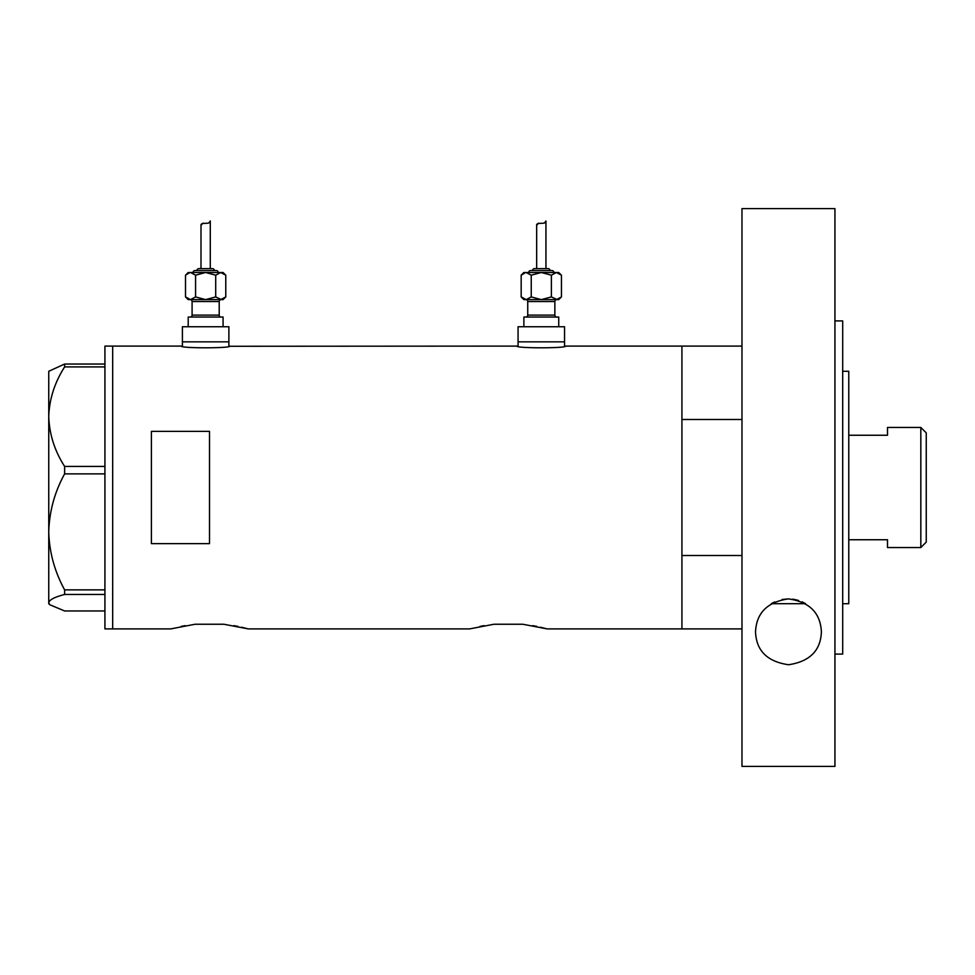 <?xml version="1.0" encoding="UTF-8"?>
<svg xmlns="http://www.w3.org/2000/svg" width="975" height="975" viewBox="0 0 975 975"><rect width="100%" height="100%" fill="white"/><g stroke="black" fill="none" stroke-linecap="round" stroke-linejoin="round"><path stroke-width="1.46" d="M229.856 346.101C231.343 348.367 179.924 348.367 181.423 346.101L182.398 346.271L182.398 341.847L228.881 341.847L228.881 326.735L182.398 326.735L182.398 341.847L228.881 341.847L228.881 346.271L517.091 346.101C515.592 348.367 567.011 348.367 565.524 346.101L564.549 346.271L564.549 341.847L518.066 341.847L518.066 346.271L517.091 346.101M741.975 628.899L547.121 628.899L522.795 624.244L493.972 624.244L522.795 624.244L493.972 624.244L469.645 628.899L248.247 628.899L223.921 624.244L195.098 624.244L223.921 624.244L195.098 624.244L170.771 628.899L112.673 628.899L112.673 346.101L112.673 628.899L104.922 628.899L104.922 346.101L181.423 346.101M209.515 543.636L209.515 431.364L151.405 431.364L151.405 543.636L209.515 543.636M741.975 555.518L681.927 555.518L681.927 628.899L681.927 346.101L565.524 346.101M532.703 625.645L536.835 626.425M540.442 627.217L547.121 628.899M479.956 626.425L484.112 625.633M233.842 625.645L237.973 626.425M241.568 627.217L248.247 628.899M181.094 626.425L185.25 625.633M64.618 466.428C54.649 450.877 49.359 434.289 48.75 416.666C49.298 399.287 54.576 382.7 64.618 366.917L64.618 364.041L48.75 371.28L48.75 531.875C49.323 511.473 54.612 492.143 64.618 473.874L64.618 466.428L104.922 466.428M104.922 366.917L64.618 366.917M64.618 364.041L104.922 364.041M104.922 610.959L64.618 610.959L49.762 604.732L48.75 602.708C49.298 599.82 54.576 597.078 64.618 594.457L64.618 589.875C54.6 571.545 49.311 552.216 48.75 531.875L48.75 603.72L49.762 604.732M104.922 594.457L64.618 594.457M64.618 589.875L104.922 589.875M104.922 473.874L64.618 473.874M842.693 371.28L848.774 371.28L848.774 603.72L842.693 603.72M805.594 603.696L771.322 603.696M741.975 346.101L681.927 346.101L681.927 419.482L741.975 419.482M920.827 427.452L926.25 432.876L926.25 542.124L920.827 547.548L920.827 427.452L887.506 427.452L887.506 435.252L848.774 435.252M920.827 547.548L887.506 547.548L887.506 539.748L848.774 539.748M805.179 603.452L802.157 601.867M798.562 600.478L796.868 599.978M795.71 599.698L792.687 599.162M788.409 598.882L782.084 599.503M774.662 601.916L771.725 603.452M755.527 631.812C756.442 612.946 767.374 601.977 788.336 598.882C809.408 601.843 820.426 612.824 821.389 631.812C820.706 650.581 809.762 661.55 788.556 664.743C767.252 661.647 756.247 650.666 755.527 631.812M834.941 320.921L842.693 320.921L842.693 654.079L834.941 654.079M834.941 766.411L741.975 766.411L741.975 208.589L834.941 208.589L834.941 766.411M190.149 299.618A1.938 1.938 0 0 1 192.087 301.555L192.087 315.12A1.938 1.938 0 0 1 190.149 317.046M221.13 299.618A1.938 1.938 0 0 0 219.204 301.555L219.204 315.12A1.938 1.938 0 0 0 221.13 317.046M218.229 272.5A1.938 1.938 0 0 0 216.292 270.562L194.988 270.562A1.938 1.938 0 0 0 193.05 272.5M214.354 270.562A1.938 1.938 0 0 0 212.416 268.625L198.863 268.625A1.938 1.938 0 0 0 196.926 270.562M189.845 272.561L185.506 275.194L188.212 272.5L223.068 272.5L225.773 275.194L225.773 296.924L220.74 299.618L223.068 299.618L225.773 296.924M209.003 222.727L210.283 220.984C210.929 225.164 200.448 221.581 200.996 225.298L200.996 268.625M210.283 220.984L210.283 268.625M188.212 326.735L188.212 317.046L223.068 317.046L223.068 326.735M190.539 299.618L185.506 296.924L188.212 299.618L220.74 299.618L205.64 299.618L195.573 296.924L190.539 299.618L205.64 299.618L215.707 296.924L221.435 299.569M187.968 298.874L189.845 299.569M200.996 225.298L202.946 223.117M190.539 272.5L195.573 275.194L205.64 272.5L215.707 275.194L220.74 272.5L225.773 275.194M223.312 273.244L220.74 272.5M215.707 275.194L215.707 296.924M195.573 275.194L195.573 296.924M185.506 275.194L185.506 296.924M525.817 299.618A1.938 1.938 0 0 1 527.743 301.555L527.743 315.12A1.938 1.938 0 0 1 525.817 317.046M556.798 299.618A1.938 1.938 0 0 0 554.86 301.555L554.86 315.12A1.938 1.938 0 0 0 556.798 317.046M553.898 272.5A1.938 1.938 0 0 0 551.96 270.562L530.656 270.562A1.938 1.938 0 0 0 528.718 272.5M550.022 270.562A1.938 1.938 0 0 0 548.084 268.625L534.532 268.625A1.938 1.938 0 0 0 532.594 270.562M525.513 272.561L521.174 275.194L523.88 272.5L558.736 272.5L561.442 275.194L561.442 296.924L556.408 299.618L558.736 299.618L561.442 296.924M544.672 222.727L545.951 220.984C546.597 225.164 536.104 221.581 536.664 225.298L536.664 268.625M545.951 220.984L545.951 268.625M523.88 326.735L523.88 317.046L558.736 317.046L558.736 326.735M518.066 326.735L564.549 326.735L564.549 341.847L518.066 341.847L518.066 326.735M526.207 299.618L521.174 296.924L523.88 299.618L556.408 299.618L541.308 299.618L531.241 296.924L526.207 299.618L541.308 299.618L551.375 296.924L557.103 299.569M523.636 298.874L525.513 299.569M536.664 225.298L538.614 223.117M526.207 272.5L531.241 275.194L541.308 272.5L551.375 275.194L556.408 272.5L561.442 275.194M558.98 273.244L556.408 272.5M551.375 275.194L551.375 296.924M531.241 275.194L531.241 296.924M521.174 275.194L521.174 296.924M219.204 301.555L192.087 301.555M192.087 315.12L219.204 315.12M554.86 301.555L527.743 301.555M527.743 315.12L554.86 315.12"/></g></svg>
